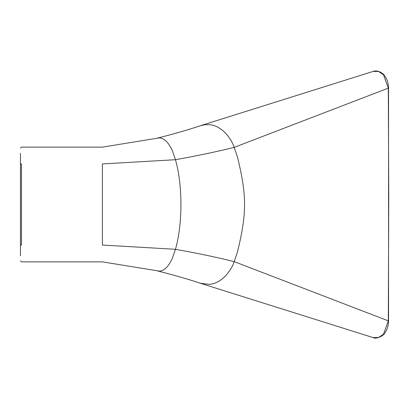 <?xml version="1.0" encoding="UTF-8"?>
<svg xmlns="http://www.w3.org/2000/svg" width="409" height="409" viewBox="0 0 409 409"><rect width="100%" height="100%" fill="white"/><g stroke="black" fill="none" stroke-linecap="round" stroke-linejoin="round"><path stroke-width="0.61" d="M20.45 244.347L20.45 164.653A1.022 0.726 0 0 1 21.473 163.932C21.473 141.693 21.473 141.693 21.473 163.932L21.473 245.068C21.473 267.307 21.473 267.307 21.473 245.068A1.022 0.726 0 0 1 20.45 244.347C20.45 266.203 20.45 266.203 20.45 244.347M20.45 255.727L20.45 153.273M157.266 270.845C173.922 275.063 188.247 279.189 200.236 283.222L209.014 284.347C221.203 283.734 230.952 271.341 234.199 261.632L388.55 320.953C388.458 325.584 387.236 329.567 384.884 332.9C384.082 335.498 376.203 339.628 373.054 337.558L378.524 337.532L383.484 334.219L388.305 320.958L388.754 196.233L388.305 88.042L383.484 74.781L378.519 71.463L373.054 71.442C378.31 69.494 384 74.131 384.884 76.1C387.236 79.433 388.458 83.416 388.55 88.047L234.199 147.368C230.952 137.659 221.203 125.266 209.014 124.653L204.51 124.776L200.231 125.783M20.45 148.15L21.473 147.128L102.414 147.128L159.203 137.905C164.26 138.073 168.682 142.465 172.475 151.074L175.456 159.714L102.414 163.932C102.414 141.698 102.414 141.698 102.414 163.932L102.414 245.068C102.414 267.302 102.414 267.302 102.414 245.068L175.456 249.286C198.114 253.381 217.695 257.496 234.199 261.632L237.465 251.97C246.898 213.447 246.898 195.553 237.465 157.03L234.199 147.368C217.695 151.504 198.114 155.619 175.456 159.714C182.746 184.965 182.746 224.04 175.456 249.286L172.475 257.926C168.682 266.535 164.26 270.927 159.203 271.095L102.414 261.872L21.473 261.872L20.45 260.85M200.747 283.386L373.054 337.558M200.747 125.614L373.054 71.442M388.55 320.953L388.55 88.047M157.266 138.155C173.922 133.932 188.247 129.811 200.236 125.778"/></g></svg>
